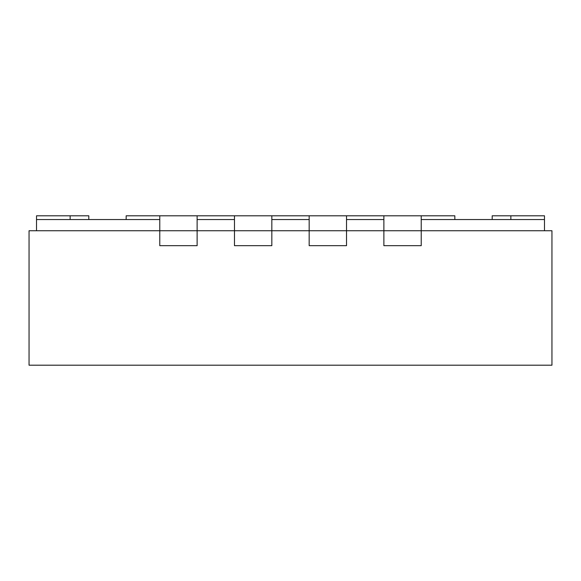 <?xml version="1.0" encoding="UTF-8"?>
<svg xmlns="http://www.w3.org/2000/svg" width="581" height="581" viewBox="0 0 581 581"><rect width="100%" height="100%" fill="white"/><g stroke="black" fill="none" stroke-linecap="round" stroke-linejoin="round"><path stroke-width="0.87" d="M492.187 219.538L492.187 215.798L544.477 215.798L544.477 219.538L421.225 219.538L421.225 230.737L309.172 230.737L309.172 215.798L383.874 215.798L383.874 245.683L383.874 219.538L346.523 219.538L346.523 245.683L309.172 245.683L309.172 219.538L271.828 219.538L271.828 245.683L234.477 245.683L234.477 219.538L197.126 219.538L197.126 245.683L159.775 245.683L159.775 219.538L36.523 219.538L36.523 230.737M544.477 219.538L544.477 230.737M126.157 219.538L126.157 215.798L159.775 215.798L159.775 230.737L29.05 230.737L29.05 365.202L551.95 365.202L551.95 230.737L421.225 230.737L421.225 245.683L383.874 245.683L421.225 245.683L421.225 215.798L454.843 215.798L454.843 219.538M346.523 215.798L346.523 245.683L309.172 245.683L309.172 230.737L159.775 230.737L159.775 245.683L197.126 245.683L197.126 215.798L234.477 215.798L234.477 245.683L271.828 245.683L271.828 215.798L234.477 215.798M309.172 215.798L271.828 215.798M36.523 219.538L36.523 215.798L88.813 215.798L88.813 219.538M159.775 215.798L197.126 215.798M383.874 215.798L421.225 215.798M510.866 215.798L510.866 219.538M70.134 215.798L70.134 219.538"/></g></svg>
